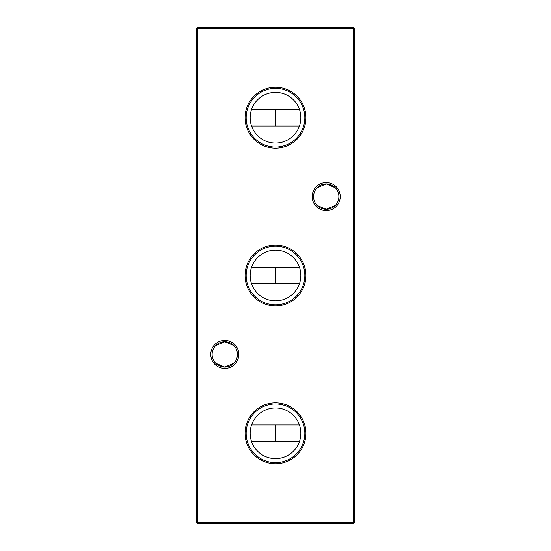 <?xml version="1.0" encoding="UTF-8"?>
<svg xmlns="http://www.w3.org/2000/svg" width="551" height="551" viewBox="0 0 551 551"><rect width="100%" height="100%" fill="white"/><g stroke="black" fill="none" stroke-linecap="round" stroke-linejoin="round"><path stroke-width="0.83" d="M275.5 402.85A30.436 30.436 0 0 0 245.064 433.286A30.436 30.436 0 0 0 275.5 463.728A30.436 30.436 0 0 0 305.936 433.286A30.436 30.436 0 0 0 275.5 402.85M275.5 403.952A29.334 29.334 0 0 0 246.166 433.286A29.334 29.334 0 0 0 275.5 462.62A29.334 29.334 0 0 0 304.834 433.286A29.334 29.334 0 0 0 275.5 403.952M275.5 407.954A25.339 25.339 0 0 0 250.161 433.286A25.339 25.339 0 0 0 275.5 458.625A25.339 25.339 0 0 0 300.839 433.286A25.339 25.339 0 0 0 275.5 407.954M275.5 245.064A30.436 30.436 0 0 0 245.064 275.5A30.436 30.436 0 0 0 275.5 305.936A30.436 30.436 0 0 0 305.936 275.5A30.436 30.436 0 0 0 275.5 245.064M275.5 246.166A29.334 29.334 0 0 0 246.166 275.5A29.334 29.334 0 0 0 275.5 304.834A29.334 29.334 0 0 0 304.834 275.5A29.334 29.334 0 0 0 275.5 246.166M275.5 250.161A25.339 25.339 0 0 0 250.161 275.5A25.339 25.339 0 0 0 275.5 300.839A25.339 25.339 0 0 0 300.839 275.5A25.339 25.339 0 0 0 275.5 250.161M275.5 87.272A30.436 30.436 0 0 0 245.064 117.714A30.436 30.436 0 0 0 275.5 148.15A30.436 30.436 0 0 0 305.936 117.714A30.436 30.436 0 0 0 275.5 87.272M275.5 88.38A29.334 29.334 0 0 0 246.166 117.714A29.334 29.334 0 0 0 275.5 147.048A29.334 29.334 0 0 0 304.834 117.714A29.334 29.334 0 0 0 275.5 88.38M275.5 92.375A25.339 25.339 0 0 0 250.161 117.714A25.339 25.339 0 0 0 275.5 143.046A25.339 25.339 0 0 0 300.839 117.714A25.339 25.339 0 0 0 275.5 92.375M215.703 345.56L224.78 341.723A12.666 12.666 0 0 0 212.114 354.396A12.666 12.666 0 0 0 224.78 367.062L215.703 363.233M224.78 368.412A14.023 14.023 0 0 1 210.764 354.396A14.023 14.023 0 0 1 224.78 340.373A14.023 14.023 0 0 1 238.803 354.396A14.023 14.023 0 0 1 224.78 368.412M317.142 187.767L326.22 183.938A12.666 12.666 0 0 0 313.547 196.604A12.666 12.666 0 0 0 326.22 209.277L317.142 205.44M326.22 210.627A14.023 14.023 0 0 1 312.197 196.604A14.023 14.023 0 0 1 326.22 182.588A14.023 14.023 0 0 1 340.236 196.604A14.023 14.023 0 0 1 326.22 210.627M335.297 205.44L326.22 209.277A12.666 12.666 0 0 0 338.886 196.604A12.666 12.666 0 0 0 326.22 183.938L335.297 187.767M233.858 363.233L224.78 367.062A12.666 12.666 0 0 0 237.453 354.396A12.666 12.666 0 0 0 224.78 341.723L233.858 345.56M354.396 28.452L354.396 522.548L353.494 522.548L353.494 28.452L197.506 28.452L197.506 522.548L353.494 522.548L353.494 523.45L197.506 523.45L197.506 522.548L196.604 522.548L196.604 28.452L197.506 27.55L353.494 27.55L354.396 28.452L353.494 28.452L353.494 27.55M299.441 109.415L275.5 109.415L275.5 126.014L299.441 126.014M299.441 267.201L275.5 267.201L275.5 283.799L299.441 283.799M299.441 424.986L275.5 424.986L275.5 441.585L299.441 441.585M353.494 523.45L354.396 522.548M196.604 522.548L197.506 523.45M196.604 28.452L197.506 28.452L197.506 27.55M251.559 109.415L275.5 109.415M275.5 126.014L251.559 126.014M251.559 267.201L275.5 267.201M275.5 283.799L251.559 283.799M251.559 424.986L275.5 424.986M275.5 441.585L251.559 441.585"/></g></svg>
